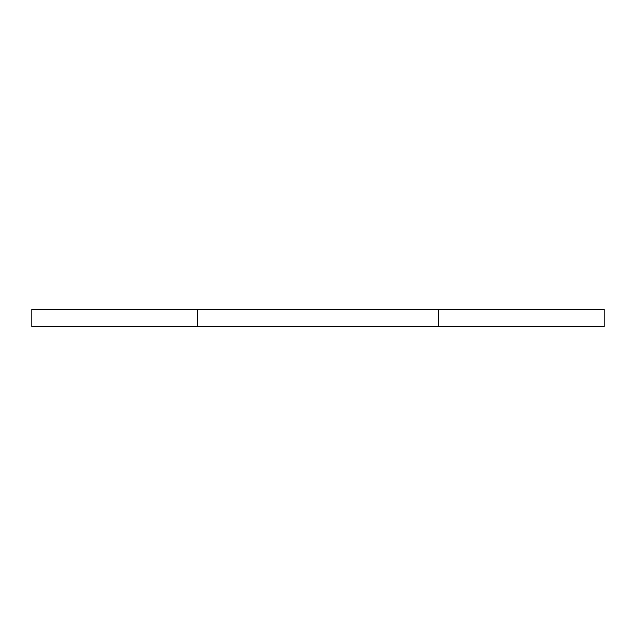 <?xml version="1.0" encoding="UTF-8"?>
<svg xmlns="http://www.w3.org/2000/svg" width="636" height="636" viewBox="0 0 636 636"><rect width="100%" height="100%" fill="white"/><g stroke="black" fill="none" stroke-linecap="round" stroke-linejoin="round"><path stroke-width="0.95" d="M604.2 326.586L31.8 326.586L31.8 309.414L604.2 309.414L604.2 326.586M438.204 326.586L438.204 309.414M197.796 326.586L197.796 309.414"/></g></svg>
